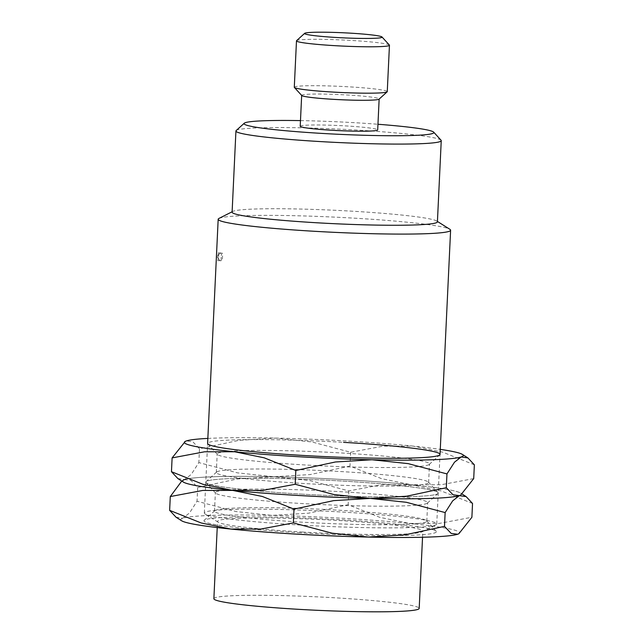 <?xml version="1.0" encoding="UTF-8"?>
<svg xmlns="http://www.w3.org/2000/svg" width="644" height="644" viewBox="0 0 644 644"><rect width="100%" height="100%" fill="white"/><g stroke="black" fill="none" stroke-linecap="round" stroke-linejoin="round"><path stroke-width="0.48" stroke-dasharray="3.22 2.42" d="M302.712 532.049A102.766 6.714 -177.3 0 1 218.163 522.204A102.766 6.714 -177.3 0 1 217.519 521.399A102.766 6.714 -177.3 0 1 337.649 520.433A102.766 6.714 -177.3 0 1 422.834 531.083A102.766 6.714 -177.3 0 1 422.118 531.815A102.766 6.714 -177.3 0 1 302.712 532.049M213.872 598.711A102.766 6.714 -177.3 0 1 334.003 597.745A102.766 6.714 -177.3 0 1 419.188 608.395M300.764 525.077A116.347 7.599 -177.3 0 1 205.05 513.936A116.347 7.599 -177.3 0 1 204.325 513.026A116.347 7.599 -177.3 0 1 340.314 511.94A116.347 7.599 -177.3 0 1 436.753 523.991A116.347 7.599 -177.3 0 1 435.948 524.828A116.347 7.599 -177.3 0 1 300.764 525.077M218.992 218.413A116.347 7.599 -177.3 0 1 354.168 218.155A116.347 7.599 -177.3 0 1 449.882 229.304M218.775 256.497L218.276 252.842L217.455 256.932L217.825 260.587L218.775 256.497M232.106 212.158A102.766 6.714 -177.3 0 1 232.814 211.417A102.766 6.714 -177.3 0 1 352.228 211.192A102.766 6.714 -177.3 0 1 436.777 221.037A102.766 6.714 -177.3 0 1 437.413 221.842M236.171 130.555A102.766 6.714 -177.3 0 1 356.06 130.016A102.766 6.714 -177.3 0 1 441.043 140.215M300.482 120.605A95.014 6.207 -177.3 0 1 355.102 122.722A95.014 6.207 -177.3 0 1 377.956 124.26M301.746 95.513A38.785 2.536 -177.3 0 1 301.674 95.344A38.785 2.536 -177.3 0 1 347.003 94.974A38.785 2.536 -177.3 0 1 379.147 98.991A38.785 2.536 -177.3 0 1 379.058 99.16M300.217 126.264A38.785 2.536 -177.3 0 1 345.546 125.902A38.785 2.536 -177.3 0 1 377.69 129.919M294.292 87.246A46.537 3.043 -177.3 0 1 348.686 86.811A46.537 3.043 -177.3 0 1 387.261 91.625M296.586 40.661A46.537 3.043 -177.3 0 1 350.875 40.419A46.537 3.043 -177.3 0 1 389.362 45.04M221.214 257.157A3.88 0.644 93.3 0 0 221.649 260.804A3.88 0.644 93.3 0 0 222.526 256.714A3.88 0.644 93.3 0 0 222.1 253.06A3.88 0.644 93.3 0 0 221.214 257.157M303.461 503.632A106.268 6.947 -177.3 0 1 215.579 493.087A106.268 6.947 -177.3 0 1 215.378 492.62A106.268 6.947 -177.3 0 1 339.589 491.63A106.268 6.947 -177.3 0 1 427.68 502.634A106.268 6.947 -177.3 0 1 427.431 503.077A106.268 6.947 -177.3 0 1 303.461 503.632M302.221 494.157A116.347 7.599 -177.3 0 1 206.016 482.614A116.347 7.599 -177.3 0 1 341.779 481.012A116.347 7.599 -177.3 0 1 437.944 493.554A116.347 7.599 -177.3 0 1 302.221 494.157A116.347 7.599 -177.3 0 1 206.056 481.623A116.347 7.599 -177.3 0 1 341.779 481.012A116.347 7.599 -177.3 0 1 437.984 492.555A116.347 7.599 -177.3 0 1 302.221 494.157M302.591 522.204A106.268 6.947 -177.3 0 1 214.5 511.191A106.268 6.947 -177.3 0 1 214.75 510.748A106.268 6.947 -177.3 0 1 338.712 510.193A106.268 6.947 -177.3 0 1 426.594 520.738A106.268 6.947 -177.3 0 1 426.803 521.205A106.268 6.947 -177.3 0 1 302.591 522.204M300.402 532.813A116.347 7.599 -177.3 0 1 204.237 520.271A116.347 7.599 -177.3 0 1 339.952 519.668A116.347 7.599 -177.3 0 1 436.165 531.211A116.347 7.599 -177.3 0 1 300.402 532.813M176.045 517.221L182.751 518.235L189.497 512.994L197.04 501.249L235.76 511.529L272.018 515.409L308.565 513.188L348.163 504.703L379.783 517.341L409.439 523.419L439.385 523.395L471.891 517.269M181.568 520.738A139.611 9.121 -177.3 0 1 182.751 518.235A139.611 9.121 -177.3 0 1 272.018 515.409A139.611 9.121 -177.3 0 1 343.904 518.356A139.611 9.121 -177.3 0 1 409.439 523.419A139.611 9.121 -177.3 0 1 458.689 533.812M177.865 478.564L184.578 479.579L191.316 474.338L198.859 462.593L237.58 472.873L273.837 476.753A139.611 9.121 -177.3 0 1 345.731 479.7A139.611 9.121 -177.3 0 1 411.266 484.763L381.32 484.787L348.815 490.913L310.094 480.633L273.837 476.753L237.298 478.967L197.692 487.452L191.035 480.432L184.578 479.579A139.611 9.121 -177.3 0 1 273.837 476.753A139.611 9.121 -177.3 0 1 345.731 479.7A139.611 9.121 -177.3 0 1 411.266 484.763A139.611 9.121 -177.3 0 1 460.605 493.087A139.611 9.121 -177.3 0 1 460.589 495.107M183.395 482.082A139.611 9.121 -177.3 0 1 184.578 479.579L181.769 481.052M472.535 503.471L440.923 490.833L411.266 484.763L441.204 484.739L473.71 478.613M197.692 487.452L197.04 501.249M348.815 490.913L348.163 504.703M305.288 464.976A106.268 6.947 -177.3 0 1 217.406 454.431A106.268 6.947 -177.3 0 1 217.197 453.964A106.268 6.947 -177.3 0 1 341.409 452.974A106.268 6.947 -177.3 0 1 429.5 463.978A106.268 6.947 -177.3 0 1 429.25 464.421A106.268 6.947 -177.3 0 1 305.288 464.976M217.406 454.431L207.835 443.958A116.347 7.599 -177.3 0 1 343.598 442.356M304.411 483.547A106.268 6.947 -177.3 0 1 216.32 472.535A106.268 6.947 -177.3 0 1 216.569 472.092A106.268 6.947 -177.3 0 1 340.539 471.537A106.268 6.947 -177.3 0 1 428.421 482.082A106.268 6.947 -177.3 0 1 428.622 482.549A106.268 6.947 -177.3 0 1 304.411 483.547M184.578 479.579A139.611 9.121 -177.3 0 1 273.837 476.753L310.384 474.531L349.99 466.055L381.61 478.685L411.266 484.763A139.611 9.121 -177.3 0 1 460.508 495.156M207.843 438.411A139.611 9.121 -177.3 0 1 275.664 438.097A139.611 9.121 -177.3 0 1 347.551 441.043A139.611 9.121 -177.3 0 1 413.086 446.107L383.14 446.131L350.642 452.257L311.921 441.977L275.664 438.097L239.117 440.319L199.511 448.804L192.854 441.776L186.398 440.923L185.102 441.47M474.362 464.815L442.742 452.177L413.086 446.107A139.611 9.121 -177.3 0 1 440.279 449.375M199.511 448.804L198.859 462.593M350.642 452.257L349.99 466.055M217.229 527.565L217.519 521.399M218.163 522.204L205.05 513.936M204.325 513.026L207.609 443.45M232.814 211.417L232.122 211.771M217.825 260.587L221.649 260.804A3.88 3.88 0 0 1 217.994 256.755A3.88 3.88 0 0 1 222.1 253.06L218.276 252.842M436.777 221.037L437.437 221.456M436.753 523.991L440.037 454.414M422.118 531.815L435.948 524.828M422.545 537.249L422.834 531.083M215.579 493.087L206.016 482.614M214.5 511.191L215.378 492.62M214.75 510.748L204.237 520.271M460.605 493.087L462.231 494.117M426.594 520.738L436.165 531.211M426.803 521.205L427.68 502.634M427.431 503.077L437.944 493.554M216.32 472.535L217.197 453.964M216.569 472.092L206.056 481.623M428.421 482.082L437.984 492.555M428.622 482.549L429.5 463.978M429.25 464.421L439.763 454.897"/><path stroke-width="0.97" d="M422.545 537.249L419.188 608.395A102.766 6.714 -177.3 0 1 299.066 609.353A102.766 6.714 -177.3 0 1 213.872 598.711L217.229 527.565M437.437 221.456L449.882 229.304A116.347 7.599 -177.3 0 1 450.607 230.214A116.347 7.599 -177.3 0 1 314.618 231.301A116.347 7.599 -177.3 0 1 218.179 219.25A116.347 7.599 -177.3 0 1 218.992 218.413L232.122 211.771M377.956 124.26A95.014 6.207 -177.3 0 1 433.678 132.149L441.043 140.215A102.766 6.714 -177.3 0 1 441.245 140.666L437.413 221.842A102.766 6.714 -177.3 0 1 317.291 222.8A102.766 6.714 -177.3 0 1 232.106 212.158L235.929 130.982A102.766 6.714 -177.3 0 1 236.171 130.555L244.269 123.221A95.014 6.207 -177.3 0 1 300.482 120.605M441.245 140.666A102.766 6.714 -177.3 0 1 321.123 141.624A102.766 6.714 -177.3 0 1 235.929 130.982M433.678 132.149A95.014 6.207 -177.3 0 1 322.805 133.461A95.014 6.207 -177.3 0 1 244.269 123.221M381.989 36.974L389.362 45.04A46.537 3.043 -177.3 0 1 389.451 45.241L387.261 91.625A46.537 3.043 -177.3 0 1 387.157 91.826L379.058 99.16A38.785 2.536 -177.3 0 1 333.817 99.361A38.785 2.536 -177.3 0 1 301.746 95.513L294.38 87.447A46.537 3.043 -177.3 0 1 294.292 87.246L296.482 40.854A46.537 3.043 -177.3 0 1 296.586 40.661L304.684 33.327A38.785 2.536 -177.3 0 1 349.917 33.126A38.785 2.536 -177.3 0 1 381.989 36.974A38.785 2.536 -177.3 0 1 336.74 37.513A38.785 2.536 -177.3 0 1 304.684 33.327M379.147 99.079L377.69 129.919A38.785 2.536 -177.3 0 1 332.36 130.281A38.785 2.536 -177.3 0 1 300.217 126.264L301.666 95.425M387.157 91.826A46.537 3.043 -177.3 0 1 332.868 92.068A46.537 3.043 -177.3 0 1 294.38 87.447M389.451 45.241A46.537 3.043 -177.3 0 1 335.057 45.676A46.537 3.043 -177.3 0 1 296.482 40.854M368.336 537.072A139.611 9.121 -177.3 0 1 296.449 534.126A139.611 9.121 -177.3 0 1 230.914 529.07A139.611 9.121 -177.3 0 1 181.568 520.738L176.045 517.221L169.638 510.354L201.258 522.992L230.914 529.07L260.86 529.046L293.358 522.92L332.079 533.192L368.336 537.072L404.883 534.858L444.489 526.373L451.146 533.393L457.602 534.246A139.611 9.121 -177.3 0 1 368.336 537.072M181.769 481.052L170.29 496.564L202.796 490.438L232.734 490.414L262.39 496.484L294.01 509.122L333.616 500.638L370.163 498.416A139.611 9.121 -177.3 0 1 298.269 495.469A139.611 9.121 -177.3 0 1 232.734 490.414A139.611 9.121 -177.3 0 1 183.492 480.022A139.611 9.121 -177.3 0 1 184.578 479.579M460.589 495.107A139.611 9.121 -177.3 0 1 459.422 495.59A139.611 9.121 -177.3 0 1 370.163 498.416L406.42 502.304L445.141 512.576L452.684 500.839L459.422 495.59A139.611 9.121 -177.3 0 1 370.163 498.416A139.611 9.121 -177.3 0 1 298.269 495.469A139.611 9.121 -177.3 0 1 232.734 490.414A139.611 9.121 -177.3 0 1 183.395 482.082L177.865 478.564L171.465 471.706L203.077 484.336L232.734 490.414L262.68 490.39L295.185 484.264L333.906 494.536L370.163 498.416L406.702 496.202L446.308 487.717L452.965 494.737L466.135 496.605L472.535 503.471L471.891 517.269L458.898 533.699L457.602 534.246A139.611 9.121 -177.3 0 0 458.689 533.812L458.898 533.699M170.29 496.564L169.638 510.354M294.01 509.122L293.358 522.92M445.141 512.576L444.489 526.373M343.598 442.356A116.347 7.599 -177.3 0 1 439.763 454.897A116.347 7.599 -177.3 0 1 304.048 455.501A116.347 7.599 -177.3 0 1 207.835 443.958M185.311 441.365L172.109 457.908L204.615 451.782L234.561 451.758L264.217 457.828L295.838 470.466L335.435 461.981L371.982 459.76A139.611 9.121 -177.3 0 1 300.096 456.813A139.611 9.121 -177.3 0 1 234.561 451.758A139.611 9.121 -177.3 0 1 185.311 441.365A139.611 9.121 -177.3 0 1 186.398 440.923A139.611 9.121 -177.3 0 1 207.843 438.411M371.982 459.76L408.24 463.648L446.96 473.92L454.503 462.183L461.249 456.934A139.611 9.121 -177.3 0 1 371.982 459.76M440.279 449.375A139.611 9.121 -177.3 0 1 462.432 454.431A139.611 9.121 -177.3 0 1 461.249 456.934L467.955 457.948L474.362 464.815L473.71 478.613L460.718 495.043L459.422 495.59A139.611 9.121 -177.3 0 0 460.508 495.156L460.718 495.043M172.109 457.908L171.465 471.706M295.838 470.466L295.185 484.264M446.96 473.92L446.308 487.717M207.609 443.45L218.179 219.25M440.037 454.414L450.607 230.214M462.231 494.117L466.135 496.605M462.432 454.431L467.955 457.948"/></g></svg>
